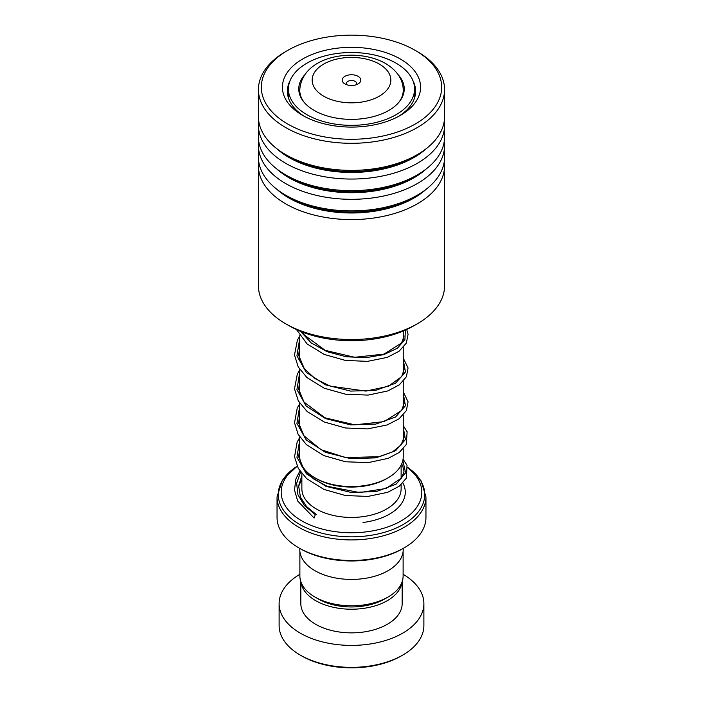 <?xml version="1.0" encoding="UTF-8"?>
<svg xmlns="http://www.w3.org/2000/svg" width="703" height="703" viewBox="0 0 703 703"><rect width="100%" height="100%" fill="white"/><g stroke="black" fill="none" stroke-linecap="round" stroke-linejoin="round"><path stroke-width="1.05" d="M403.118 551.257L403.118 575.985A51.618 29.807 180 0 1 388.003 597.058L384.55 599.053A46.741 26.986 180 0 1 318.45 599.053L314.997 597.058A51.618 29.807 180 0 1 299.882 575.985L299.882 551.257M388.003 597.058A51.618 29.807 180 0 1 314.997 597.058L318.45 599.053M388.091 477.82L386.624 478.664A49.676 28.682 180 0 1 316.376 478.664L314.909 477.82A51.741 29.869 0 0 0 388.091 477.82A51.741 29.869 0 0 0 403.241 456.695L403.241 448.83M358.082 76.328A9.306 5.369 0 0 0 344.918 76.328A9.306 5.369 0 0 0 344.918 83.921L344.918 83.921A9.306 5.369 0 0 0 358.082 83.921A9.306 5.369 0 0 0 358.082 76.328M356.184 84.764A5.167 2.988 0 0 0 356.667 83.499A5.167 2.988 0 0 0 355.156 81.39A5.167 2.988 0 0 0 349.523 80.748A5.167 2.988 0 0 0 346.333 83.499A5.167 2.988 0 0 0 346.816 84.764M297.237 466.344A70.318 40.598 0 0 0 301.78 520.87A70.318 40.598 0 0 0 397.538 522.847A70.318 40.598 0 0 0 407.81 467.846M404.146 547.883L402.687 548.727A72.383 41.793 180 0 1 300.313 548.727L298.854 547.883A74.456 42.988 0 0 0 404.146 547.883A74.456 42.988 0 0 0 425.956 517.487L425.956 496.933A74.456 42.988 180 0 1 379.989 536.653A74.456 42.988 180 0 1 298.854 527.329A74.456 42.988 180 0 1 277.044 496.933L277.044 517.487A74.456 42.988 0 0 0 298.854 547.883L300.313 548.727M403.206 548.428L403.206 549.57A51.706 29.851 180 0 1 371.289 577.154A51.706 29.851 180 0 1 314.935 570.678A51.706 29.851 180 0 1 299.794 549.57L299.794 548.428M301.227 463.769A70.318 40.598 0 0 0 300.743 464.068L301.227 463.769M299.759 437.002L299.759 456.695A51.741 29.869 0 0 0 314.909 477.82L316.376 478.664M402.687 655.117L401.22 655.961A70.318 40.598 180 0 1 301.78 655.961L300.313 655.117A72.383 41.793 0 0 0 402.687 655.117A72.383 41.793 0 0 0 423.883 625.565L423.883 603.613A72.383 41.793 0 0 0 403.118 574.316M300.954 582.049A50.669 29.254 0 0 0 315.673 600.652A50.669 29.254 0 0 0 369.216 607.374A50.669 29.254 0 0 0 402.046 582.049M300.831 581.68L300.831 603.613A50.669 29.254 0 0 0 315.673 624.299A50.669 29.254 0 0 0 370.894 630.635A50.669 29.254 0 0 0 402.169 603.613L402.169 581.68M299.882 574.316A72.383 41.793 0 0 0 279.117 603.613A72.383 41.793 0 0 0 300.313 633.166A72.383 41.793 0 0 0 379.198 642.226A72.383 41.793 0 0 0 423.883 603.613M279.117 603.613L279.117 625.565A72.383 41.793 0 0 0 300.313 655.117L301.78 655.961M417.31 323.793L413.803 325.814A88.103 50.871 180 0 1 289.197 325.814L285.69 323.793A93.068 53.736 0 0 0 417.31 323.793A93.068 53.736 0 0 0 437.231 306.71A93.068 53.736 0 0 0 444.568 285.796L444.568 165.846A93.068 53.736 180 0 1 437.231 186.761A93.068 53.736 180 0 1 333.02 218.51A93.068 53.736 180 0 1 258.432 165.846A93.068 53.736 180 0 1 258.739 161.514M258.432 165.846L258.432 285.796A93.068 53.736 0 0 0 285.69 323.793M268.441 66.943A90.169 52.057 0 0 0 316.403 135.169A90.169 52.057 0 0 0 434.559 107.471A90.169 52.057 0 0 0 415.262 50.396A90.169 52.057 0 0 0 287.738 50.396A90.169 52.057 0 0 0 268.441 66.943M415.262 50.396L417.31 51.583A93.068 53.736 180 0 1 444.568 89.571A93.068 53.736 180 0 1 437.231 110.485A93.068 53.736 180 0 1 333.02 142.234A93.068 53.736 180 0 1 258.432 89.571A93.068 53.736 180 0 1 265.769 68.657A93.068 53.736 180 0 1 285.69 51.583L287.738 50.396M287.87 71.688A69.079 39.878 180 0 1 378.39 50.475A69.079 39.878 180 0 1 415.13 102.735A69.079 39.878 180 0 1 400.35 115.406A69.079 39.878 180 0 1 302.65 115.406A69.079 39.878 180 0 1 287.87 71.688M398.522 116.426A64.114 37.013 0 0 0 410.561 105.67A64.114 37.013 0 0 0 415.614 91.267A64.114 37.013 0 0 0 412.951 80.704M444.261 141.25A93.068 53.736 180 0 1 444.568 145.583L444.568 157.182A93.068 53.736 180 0 1 437.231 178.096A93.068 53.736 180 0 1 417.31 195.17A93.068 53.736 180 0 1 285.69 195.17A93.068 53.736 180 0 1 258.432 157.182L258.432 145.583A93.068 53.736 180 0 1 258.739 141.25M444.568 145.583A93.068 53.736 180 0 1 437.231 166.497A93.068 53.736 180 0 1 333.02 198.246A93.068 53.736 180 0 1 258.432 145.583M444.261 120.986A93.068 53.736 180 0 1 444.568 125.319L444.568 136.918A93.068 53.736 180 0 1 437.231 157.832A93.068 53.736 180 0 1 417.31 174.906A93.068 53.736 180 0 1 285.69 174.906A93.068 53.736 180 0 1 258.432 136.918L258.432 125.319A93.068 53.736 180 0 1 258.739 120.986M444.568 125.319A93.068 53.736 180 0 1 437.231 146.233A93.068 53.736 180 0 1 333.02 177.982A93.068 53.736 180 0 1 258.432 125.319M444.568 89.571L444.568 116.654A93.068 53.736 180 0 1 437.231 137.568A93.068 53.736 180 0 1 417.31 154.642A93.068 53.736 180 0 1 285.69 154.642A93.068 53.736 180 0 1 258.432 116.654L258.432 89.571M444.261 161.514A93.068 53.736 180 0 1 444.568 165.846M290.049 80.704A64.114 37.013 0 0 0 287.386 91.267A64.114 37.013 0 0 0 304.478 116.426M403.206 88.93L403.821 92.761M299.021 91.952L299.583 93.701M304.645 74.949A52.743 30.449 0 0 0 298.757 88.93A52.743 30.449 0 0 0 369.26 117.594A52.743 30.449 0 0 0 404.243 88.93A52.743 30.449 0 0 0 398.355 74.949M372.739 123.218A63.077 36.415 0 0 0 414.577 88.93A63.077 36.415 0 0 0 330.261 54.641A63.077 36.415 0 0 0 288.423 88.93A63.077 36.415 0 0 0 372.739 123.218M299.9 470.984L295.919 478.884L294.487 490.035L297.677 501.011L314.109 518.032L315.304 514.64L316.288 514.517M401.132 484.675L401.132 488.778A49.632 28.656 180 0 1 370.499 515.255A49.632 28.656 180 0 1 316.403 509.042A49.632 28.656 180 0 1 301.868 488.778L301.868 473.62M403.241 94.817L403.241 90.256A51.741 29.869 180 0 1 398.575 102.664M323.688 96.179A39.333 22.707 0 0 0 379.312 96.179A39.333 22.707 0 0 0 379.312 64.07A39.333 22.707 0 0 0 323.688 64.07A39.333 22.707 0 0 0 323.688 96.179M298.573 486.669A53.771 31.046 180 0 1 301.868 480.219M277.044 496.933L282.386 480.123L297.167 466.194A73.244 42.285 0 0 0 299.706 524.447A73.244 42.285 0 0 0 400.921 525.756A73.244 42.285 0 0 0 407.722 467.442L421.132 480.931L425.956 496.933M402.881 482.996A53.771 31.046 180 0 1 363.012 522.487M304.425 102.664A51.741 29.869 180 0 1 299.759 90.256L299.759 94.817M426.159 189.256A88.35 51.003 180 0 1 276.841 189.256M426.159 168.992A88.35 51.003 180 0 1 276.841 168.992M426.159 148.728A88.35 51.003 180 0 1 276.841 148.728M417.31 195.17L413.97 197.104A88.35 51.003 180 0 1 289.03 197.104L285.69 195.17M417.31 174.906L413.97 176.84A88.35 51.003 180 0 1 289.03 176.84L285.69 174.906M417.31 154.642L413.97 156.576A88.35 51.003 180 0 1 289.03 156.576L285.69 154.642M315.304 514.64L304.337 505.466L297.931 494.684L296.648 483.225L300.612 472.003M402.837 460.421L405.587 472.785L396.097 484.2L376.5 491.502L351.21 492.478L325.937 486.318L306.385 473.822L296.947 457.249L299.759 439.735M403.241 427.196L405.438 439.516L395.561 450.764L375.815 457.855L350.595 458.637L325.533 452.372L306.209 439.876L296.921 423.373L299.759 405.956M403.241 393.425L405.438 405.745L395.561 416.993L375.815 424.085L350.595 424.867L325.533 418.601L306.209 406.106L296.921 389.594L299.759 372.186M403.241 359.655L405.438 371.975L395.561 383.223L375.815 390.314L350.595 391.096L325.533 384.822L306.209 372.326L296.921 355.823L299.759 338.415M405.403 330.085L404.91 339.575L397.397 348.213L383.838 354.62L366.017 357.686L346.263 356.764L327.167 351.711L311.227 342.941L300.533 331.341M401.132 465.131L401.132 478.681M403.241 331.025L403.241 339.909M403.241 347.51L403.241 373.68M403.241 381.281L403.241 407.459M403.241 415.051L403.241 441.229M403.241 90.256C403.127 79.571 397.221 70.634 385.516 63.455C356.614 46.846 301.763 54.983 299.759 90.256M299.759 335.683L299.759 360.217M299.759 369.462L299.759 393.996M299.759 403.232L299.759 427.767M301.868 465.131L301.868 466.3M414.577 88.93L414.577 97.884M288.423 88.93L288.423 97.884M299.759 94.43A6.204 6.204 0 0 0 299.311 93.323M288.423 93.104A6.204 6.204 0 0 0 287.712 95.002M316.245 514.482L306.587 506.582L300.445 497.162L298.634 485.835L301.868 475.667M401.659 464.024L402.67 465.711L404.005 471.353L401.738 477.838L386.079 488.488L359.62 492.566L326.957 486.195L313.529 478.866L303.924 469.525L298.696 456.792L299.759 446.66M403.241 433.197L404.005 437.556L401.018 445.052L392.582 451.818L379.444 456.695L345.463 457.565L320.999 449.674L304.021 435.886L298.713 423.127L299.759 412.889M403.241 399.427L404.014 403.689L401.615 410.473L384.049 421.633L354.795 424.849L324.935 417.793L304.03 402.116L298.713 389.365L299.759 379.11M403.241 365.648L404.014 369.857L401.668 376.632L388.328 386.299L365.876 391.096L330.261 386.14L315.164 378.689L304.337 368.75L298.687 355.366L299.759 345.34M403.241 331.878L404.014 336.148L401.615 342.932L383.979 354.11L354.628 357.291L325.208 350.366L304.39 335.05L302.36 332.071M403.065 459.173L407.028 465.298L406.387 478.102L399.278 486.195L387.661 492.32L367.827 496.432L345.384 495.518L323.872 489.393L306.64 478.62L298.248 468.321L294.539 456.801L297.149 442.038L299.759 437.424M403.241 425.596L407.134 431.791L406.246 444.595L399.348 452.372L388.267 458.321L368.293 462.618L345.577 461.774L323.775 455.579L306.385 444.612L298.134 434.331L294.522 422.846L297.237 408.074L299.759 403.654M403.241 391.826L408.065 401.852L406.334 410.649L399.049 418.821L387.168 424.946L367.546 428.909L345.437 427.986L324.232 422.002L307.114 411.501L298.3 400.868L294.504 388.917L297.316 374.137L299.759 369.883M403.241 358.055L408.056 367.959L406.404 376.738L399.366 384.813L387.845 390.93L368.108 395.086L345.744 394.26L324.241 388.232L306.939 377.573L298.221 366.948L294.495 355.033L297.378 340.234L299.759 336.104M406.721 329.487L408.065 334.303L406.343 343.099L399.058 351.263L387.186 357.396L367.572 361.36L345.472 360.437L324.259 354.461L307.132 343.969L296.508 329.593"/></g></svg>
